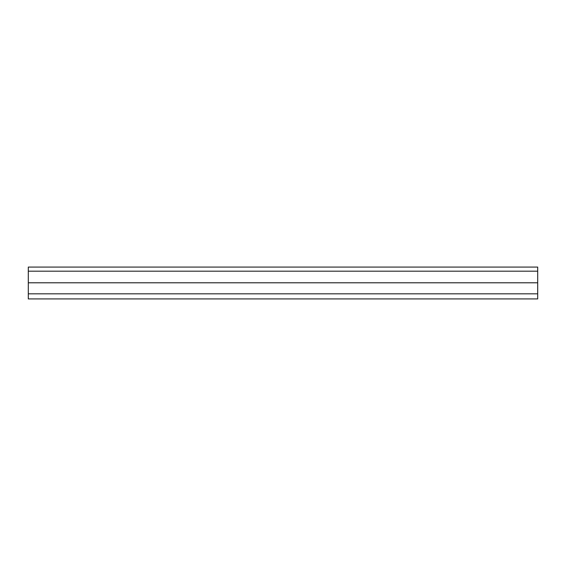 <?xml version="1.0" encoding="UTF-8"?>
<svg xmlns="http://www.w3.org/2000/svg" width="566" height="566" viewBox="0 0 566 566"><rect width="100%" height="100%" fill="white"/><g stroke="black" fill="none" stroke-linecap="round" stroke-linejoin="round"><path stroke-width="0.85" d="M28.3 298.919L537.7 298.919L537.7 267.081L28.3 267.081L28.3 298.919M28.3 293.825L537.7 293.825M28.3 282.795L537.7 282.795M28.3 271.178L537.7 271.178"/></g></svg>
